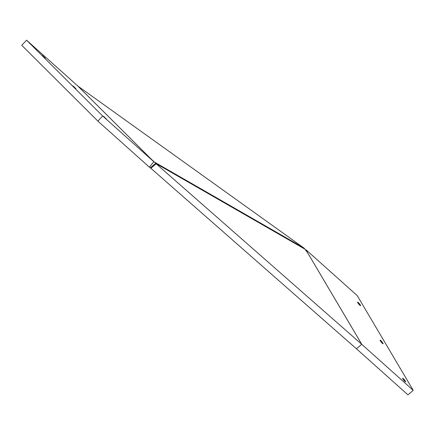 <?xml version="1.0" encoding="UTF-8"?>
<svg xmlns="http://www.w3.org/2000/svg" width="435" height="435" viewBox="0 0 435 435"><rect width="100%" height="100%" fill="white"/><g stroke="black" fill="none" stroke-linecap="round" stroke-linejoin="round"><path stroke-width="0.65" d="M382.419 343.362A2.338 0.359 -130 0 1 380.745 341.47A2.338 0.359 -130 0 1 380.092 340.175A2.338 0.359 -130 0 1 380.772 340.578A2.338 0.359 -130 0 1 382.447 342.47A2.338 0.359 -130 0 1 383.099 343.764A2.338 0.359 -130 0 1 382.419 343.362M404.925 381.424A2.338 0.359 -130 0 1 403.25 379.527A2.338 0.359 -130 0 1 402.598 378.238A2.338 0.359 -130 0 1 403.278 378.635A2.338 0.359 -130 0 1 404.952 380.533A2.338 0.359 -130 0 1 405.605 381.821A2.338 0.359 -130 0 1 404.925 381.424M359.914 305.305A2.338 0.359 -130 0 1 358.239 303.407A2.338 0.359 -130 0 1 357.586 302.118A2.338 0.359 -130 0 1 358.266 302.515A2.338 0.359 -130 0 1 359.941 304.408A2.338 0.359 -130 0 1 360.593 305.702A2.338 0.359 -130 0 1 359.914 305.305M45.305 58.187L42.478 55.473L45.305 58.187M75.864 88.631L73.042 85.912L75.864 88.631M106.423 119.076L103.601 116.357L106.423 119.076M154.539 162.141A9.358 8.461 119.9 0 1 155.627 163.337L361.746 344.308L356.461 348.788A2.338 1.686 149.4 0 0 356.455 348.783L407.938 394.833L413.25 390.38L361.779 344.335A9.358 6.753 149.4 0 0 361.751 344.313L307.773 253.029L304.946 249.173A9.358 8.461 -60.1 0 0 303.864 247.977L154.539 162.141L150.95 158.884L153.838 161.76L149.352 167.149A9.358 6.9 134.9 0 1 149.14 166.964L97.875 121.109L21.75 45.283L26.557 40.167L77.93 86.114L303.864 247.977M356.461 348.788L150.336 167.818L155.627 163.337L304.946 249.173M153.838 161.76L102.676 115.993L97.875 121.109M102.676 115.993L26.557 40.167M149.482 166.991L150.064 167.518A2.338 2.115 119.9 0 1 150.336 167.818M156.04 163.908L150.755 168.383M413.25 390.38L357.195 295.577L305.979 249.766L305.609 250.076M307.773 253.029L305.979 249.766M77.822 86.027L151.271 159.188M77.93 86.114L151.597 159.493M361.779 344.335L307.811 253.067"/></g></svg>
